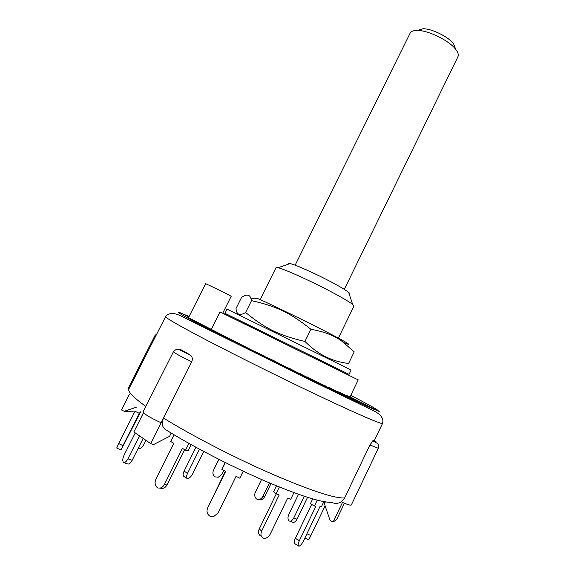 <?xml version="1.0" encoding="UTF-8"?>
<svg xmlns="http://www.w3.org/2000/svg" width="575" height="575" viewBox="0 0 575 575"><rect width="100%" height="100%" fill="white"/><g stroke="black" fill="none" stroke-linecap="round" stroke-linejoin="round"><path stroke-width="0.86" d="M295.133 265.19L410.126 33.17C411.075 31.345 413.482 30.439 417.349 30.453C428.274 30.281 449.168 40.566 455.695 49.328C458.067 52.375 458.814 54.833 457.952 56.702L344.288 289.376M455.623 49.127L453.582 43.786C448.349 36.742 431.796 28.599 423.027 28.75L417.551 30.396M240.645 322.079L240.997 321.375L238.675 321.13M249.938 325.587L248.184 324.918L247.825 325.644M266.225 333.601L265.779 334.492M240.997 321.375L241.874 321.626M245.863 324.674L248.184 324.918M227.52 314.547L227.096 315.402M345.359 367.202L351.059 370.156L349.039 374.339L224.918 313.267L226.996 309.113L345.359 367.202M251.052 298.806C249.794 294.393 246.625 293.94 241.543 297.447L236.023 308.488C236.498 314.741 239.689 316.07 245.611 312.484C265.212 328.505 279.256 335.498 304.958 341.442C317.702 354.344 332.249 361.682 348.601 363.443L354.207 351.857L342.06 341.32C334.154 335.512 323.775 331.502 310.91 329.303C290.397 312.85 276.302 306.188 251.512 300.653L251.052 298.806L257.758 298.562C275.677 306.36 323.538 329.913 340.652 339.351C350.067 344.54 351.131 345.632 343.857 342.628M310.91 329.303L304.958 341.442M251.512 300.653L245.611 312.484M260.123 299.611L276.022 267.655L278.12 267.734C284.323 269.107 309.062 280.205 329.08 290.691C341.183 297.045 349.047 301.616 352.647 304.405L353.992 306.022L338.38 338.122M195.938 447.264L184.079 471.148C182.857 473.85 182.8 475.626 183.907 476.474L187.263 478.515M199.496 449.197L187.565 473.254L184.079 471.148M203.73 451.468L192.596 473.929C191.008 476.84 189.319 478.393 187.522 478.594L187.378 478.58C186.278 477.739 186.336 475.963 187.565 473.254M120.98 450.081L122.978 445.625L118.687 443.569L116.711 448.033L121.016 450.038L140.58 411.851M135.024 411.269L118.687 443.569M134.845 411.183L139.128 413.253L139.524 412.872L122.978 445.625M145.942 440.357L143.843 444.525C142.277 447.328 140.552 448.78 138.661 448.888L138.093 448.529M218.917 459.346L213.433 470.465L218.73 459.253M223.776 470.451L221.821 474.418L218.248 477.236L214.978 476.862C212.915 475.144 212.398 473.009 213.433 470.465M261.56 479.5L255.307 492.322C254.258 494.902 254.624 497.102 256.414 498.942C258.994 500.113 261.107 499.344 262.739 496.635L269.423 482.899M271.012 483.568L264.55 496.857L262.739 496.635M258.958 499.495C261.323 500.121 263.185 499.244 264.55 496.857M298.497 494.299L288.88 514.244C287.744 516.889 287.701 519.074 288.751 520.785C290.49 521.777 292.15 520.857 293.746 518.018L304.218 496.268M290.001 521.23L292.043 521.949C293.789 522.948 295.449 522.028 297.038 519.196L293.746 518.018M307.553 497.346L297.038 519.196M323.588 502.183L324.904 502.823M304.908 537.992L307.984 539.465C308.387 539.947 309.35 538.66 310.881 535.605L306.957 533.729M325.112 505.871L310.881 535.605M312.692 498.913L310.407 503.678L314.432 506.014L315.912 506.18L299.338 540.737L295.349 538.329C293.897 541.643 293.803 543.483 295.054 543.835L298.353 545.84M317.242 500.164L314.432 506.014M311.643 504.397L295.349 538.329M323.847 501.644L321.375 506.812L319.93 506.647L303.507 540.924C302.04 543.799 300.545 545.567 299.029 546.25C297.785 545.905 297.886 544.065 299.338 540.737M276.474 485.839L273.556 491.848L276.05 493.781L279.17 494.946L261.675 531.056L259.239 528.942C257.859 532.493 258.513 534.923 261.208 536.223L261.417 536.41M279.335 487.003L276.05 493.781M276.252 493.86L259.239 528.942M293.911 492.646L290.727 499.237L287.665 498.101L270.279 534.06C268.64 537.014 266.426 538.452 263.637 538.365C260.935 537.057 260.281 534.621 261.675 531.056M225.062 462.422L221.885 469.545L225.666 471.363L207.632 508.012L225.378 471.22M225.328 462.559L221.885 469.545M243.232 471.191L239.818 478.17L236.045 476.352L218.033 513.08L213.562 516.623L210.472 516.551C207.194 514.546 206.245 511.7 207.632 508.012M174.088 434.808L170.746 441.499L173.837 443.325L155.882 479.27C154.51 482.583 154.941 485.336 157.176 487.528L157.643 487.859C160.403 488.628 162.632 487.543 164.328 484.617L182.383 448.378L185.517 450.225L188.097 450.728L191.137 444.619M184.582 449.672L167.023 484.948L164.328 484.617M159.821 488.11L160.368 488.175C163.113 488.937 165.327 487.859 167.023 484.948M188.923 443.382L185.517 450.225M143.448 412.62L140.113 419.527M143.175 438.423L132.157 460.316L127.952 458.807C126.399 461.639 124.904 462.861 123.474 462.48L123.359 462.357C122.396 460.69 122.655 458.225 124.142 454.969L135.269 432.91M123.675 462.552L127.679 463.967C129.116 464.356 130.611 463.134 132.157 460.316M139.509 435.872L127.952 458.807M353.69 399.467L340.156 392.552L359.943 402.299L351.922 399.122L352.137 398.669M352.015 398.921L348.249 397.217L348.464 396.764M348.249 397.217L346.711 396.427L346.926 395.981M346.811 396.204L343.908 394.881M353.474 399.92L359.727 402.744L359.943 402.299M258.312 353.452L248.041 348.335L264.586 356.105L258.312 353.452L258.082 353.92L260.188 354.969L260.418 354.502M258.161 353.754L251.692 350.534L251.922 350.074M251.692 350.534L249.902 349.844L250.139 349.377M249.902 349.844L247.811 348.795L248.041 348.335M260.188 354.969L264.363 356.558L264.586 356.105M298.475 373.161L285.322 366.735L290.828 369.423L288.743 367.993L298.475 373.161M285.588 366.922L285.358 367.389L298.54 373.822L298.77 373.355M285.358 367.389L285.322 366.735M339.99 392.754L344.03 394.622L339.933 392.876M341.528 394.012L343.814 395.075L344.03 394.622M303.284 375.547L298.806 372.895L305.375 376.56L303.284 375.547L303.054 376.014L298.727 373.441M298.626 373.261L298.806 372.895M303.054 376.014L305.145 377.027L305.375 376.56M274.21 360.848L281.297 364.579L267.404 357.837L279.127 363.515L267.325 357.607L274.21 360.848M281.06 365.046L281.29 364.586L281.06 365.046L273.175 361.402L273.405 360.935M273.175 361.402L267.174 358.304L267.404 357.837M267.253 358.146L267.325 357.607M329.561 387.665L341.629 393.803L329.504 387.78M341.629 393.803L341.406 394.256L339.221 393.307L331.43 389.462L331.653 389.002M331.473 389.376L331.48 388.815M331.265 389.268L330.107 388.707M328.246 387.536L309.127 377.94L312.275 379.888L310.263 378.925L307.079 376.891L330.215 388.484L328.246 387.536L328.023 388.003L321.447 384.538M318.96 383.087L318.737 383.547L321.324 384.797L321.554 384.33M318.737 383.547L312.958 380.521L313.181 380.061M312.958 380.521L312.168 380.111M310.263 378.925L310.04 379.392L312.045 380.355L312.275 379.888M310.04 379.392L306.856 377.344L307.079 376.891M328.023 388.003L329.993 388.944L330.215 388.484M374.354 440.579L374.368 440.587C376.984 442.175 376.56 442.232 373.089 440.752L374.354 440.579L382.569 423.394C383.906 418.32 380.571 413.95 372.557 410.284L313.188 381.505L182.088 316.566C174.297 312.448 168.798 312.469 165.593 316.631C165.442 317.882 179.767 326.054 208.567 341.14C236.965 355.925 277.114 375.899 311.176 392.164C355.084 413.145 382.706 425.033 382.569 423.394M189.427 354.488L180.349 349.392L190.354 355.106C192.359 356.823 192.833 359.03 191.77 361.718L163.494 418.047C161.158 424.07 162.344 428.224 167.045 430.517C192.56 446.38 230.748 466.138 263.982 480.556C298.648 495.305 321.102 502.564 331.344 502.342C336.972 504.57 341.392 503.111 344.619 497.972L369.89 444.971L373.089 440.752M136.965 406.999L124.193 411.312L133.299 411.837M129.267 394.579L121.476 409.946L124.193 411.312M369.89 444.971L378.3 448.284L351.332 504.965C350.764 505.562 347.817 504.706 342.499 502.413L333.148 522.028L330.107 520.504L324.422 503.829L325.349 501.896M333.148 522.028L336.72 519.405L344.432 503.233M171.156 433.04L169.488 436.382L153.468 444.612L150.643 443.634L133.853 431.926L143.542 412.728M344.619 497.972C334.765 498.582 310.378 490.525 271.457 473.8C234.463 457.65 191.037 435.167 163.494 418.047L150.643 443.634M337.69 392.811L337.489 393.221M156.903 333.752L154.97 335.592L127.902 388.901L128.52 389.886M163.494 418.047L161.115 422.776C149.924 417.594 143.923 413.935 143.125 411.779L173.442 351.72C174.613 353.1 180.722 356.435 191.77 361.718M181.743 313.361L189.046 316.552M188.794 317.062L181.506 313.224M249.457 348.881L228.807 338.373L210.658 330.165L199.899 324.473L225.458 336.641L188.471 317.702L205.67 283.64L221.533 291.194L231.215 296.262L222.705 313.238L220.024 311.93L211.392 329.13M228.807 338.373L225.458 336.641M227.118 315.352L358.218 379.895L350.118 396.7L347.149 395.751M349.78 396.7L379.227 411.527L349.197 396.527M340.084 392.696L337.13 391.367M325.924 386.177L324.925 385.71M306.949 377.164L303.923 375.705M298.669 373.168L292.625 370.235M288.607 368.273L281.247 364.672M267.246 357.765L264.45 356.378M222.733 313.181L227.125 315.33M358.218 379.895L220.024 311.93M349.19 294.005C350.103 294.005 349.931 293.466 348.658 292.402C345.776 290.073 339.609 286.408 330.158 281.405C314.554 273.168 295.198 264.586 290.073 263.573C288.449 263.221 287.917 263.4 288.47 264.126M250.168 326.801L250.592 325.946M339.221 393.307L339.444 392.847M154.97 335.592L155.645 336.224M145.827 406.432C133.184 397.325 127.549 391.467 128.922 388.858L165.593 316.631M376.819 410.392C370.156 408.056 348.73 398.195 312.563 380.808C278.192 364.241 236.785 343.656 210.658 330.165M200.431 324.846C179.903 314.022 173.664 310.184 181.7 313.332M185.977 315.107L189.096 316.466M350.764 395.356C368.898 404.771 378.034 409.882 378.163 410.694M423.027 28.75L417.349 30.453M453.582 43.786L455.695 49.328M241.507 322.503L241.91 321.691M238.726 321.13L245.892 324.674M347.372 373.52L346.962 374.382M340.652 339.351L342.06 341.32M372.787 440.831L377.279 443.361C378.127 443.232 378.465 444.87 378.3 448.284M190.354 355.106L179.321 349.715C177.797 349.435 176.87 348.177 173.442 351.72M199.863 324.552L199.575 325.127M348.522 397.9L348.285 398.389M290.073 263.573L278.12 267.734M348.658 292.402L352.647 304.405M244.627 322.97L244.202 323.833"/></g></svg>
